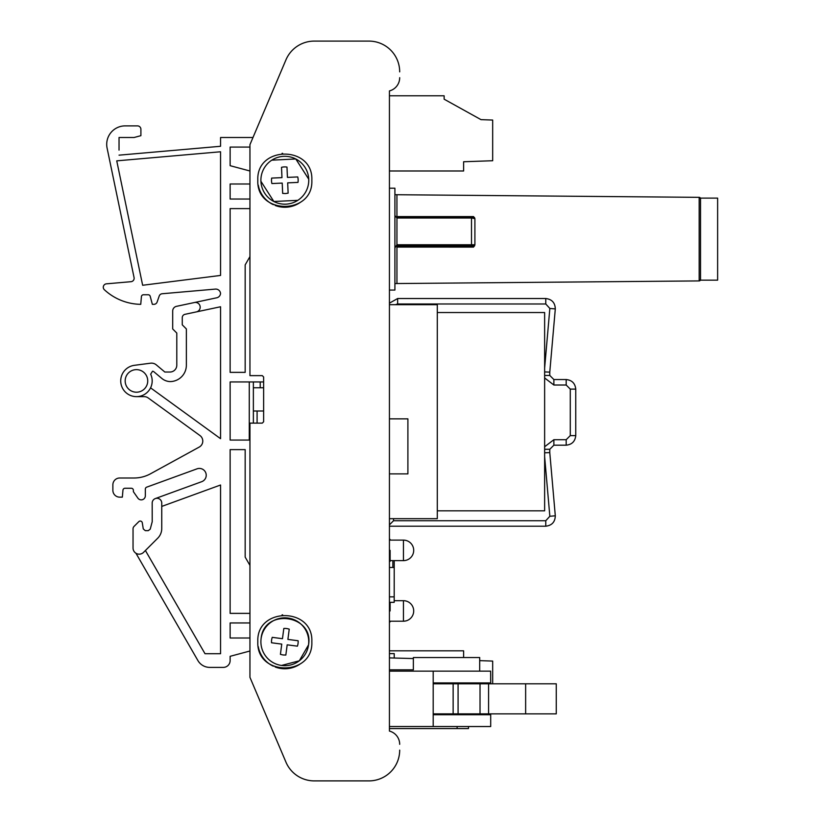 <?xml version="1.0" encoding="UTF-8"?>
<svg xmlns="http://www.w3.org/2000/svg" width="822" height="822" viewBox="0 0 822 822"><rect width="100%" height="100%" fill="white"/><g stroke="black" fill="none" stroke-linecap="round" stroke-linejoin="round"><path stroke-width="1.23" d="M392.854 560.625L392.854 567.468M394.221 560.625L394.19 602.331L389.433 602.331M389.433 596.864L394.221 596.864M394.221 567.468L389.433 567.468M389.433 653.613L394.221 653.613L394.221 658.032M230.129 660.559L230.129 656.316L249.95 651.003L230.129 656.316L230.129 660.559A6.833 6.833 0 0 1 223.286 667.392L209.744 667.392A13.676 13.676 0 0 1 197.907 660.559L135.959 553.257M146.696 487.158L197.023 468.838A6.833 6.833 0 0 1 199.356 468.427A6.833 6.833 0 0 0 197.023 468.838L146.696 487.158A2.055 2.055 0 0 0 145.34 489.09L145.34 495.779A4.1 4.1 0 0 1 137.88 498.122L133.38 491.679L133.38 490.313A2.055 2.055 0 0 0 131.325 488.258A2.055 2.055 0 0 1 133.38 490.313M131.325 488.258L125.006 488.258A2.055 2.055 0 0 0 122.961 490.128L122.344 497.146L119.704 497.146A6.833 6.833 0 0 1 112.871 490.313L112.871 484.836A6.833 6.833 0 0 1 119.704 478.003L134.058 478.003A34.185 34.185 0 0 0 150.498 473.791L199.222 447.076A6.833 6.833 0 0 0 199.962 435.547L148.196 397.94A6.833 6.833 0 0 0 144.179 396.636L136.452 396.636A15.721 15.721 0 0 1 120.762 381.942A15.721 15.721 0 0 1 134.407 365.317L150.518 363.201A7.521 7.521 0 0 1 156.334 364.896L164.832 372.027L156.334 364.896M150.57 387.84L220.553 438.681L220.553 306.76L196.386 311.898A4.788 4.788 0 0 0 195.389 302.424A4.788 4.788 0 0 0 194.393 302.537L216.761 297.78A4.788 4.788 0 0 0 220.543 293.485A4.788 4.788 0 0 0 215.354 289.097L162.14 293.752A3.422 3.422 0 0 0 159.211 296.033L157.115 302.044A3.422 3.422 0 0 1 153.889 304.335L152.358 304.335L150.2 296.28A2.055 2.055 0 0 0 148.217 294.759A2.055 2.055 0 0 1 149.46 295.19M148.217 294.759L143.46 294.759A2.055 2.055 0 0 0 141.415 296.639L140.747 304.335A54.694 54.694 0 0 1 104.373 289.745A3.422 3.422 0 0 1 106.398 283.837L131.017 281.689A3.422 3.422 0 0 0 134.068 277.579L107.096 148.104A18.464 18.464 0 0 1 125.17 125.879L137.48 125.879A3.422 3.422 0 0 1 140.901 129.301L140.901 135.671L140.901 129.301M119.036 150.118L119.036 137.51L134.058 137.51L140.901 135.671M116.745 160.855L142.648 285.265L220.553 275.432L220.553 151.772L116.745 160.855L142.648 285.265L220.553 275.432L220.553 151.772L116.745 160.855M119.036 144.343L119.036 137.51L125.869 137.51M355.248 780.89A27.352 27.352 0 0 1 355.186 780.9L314.271 780.9A30.763 30.763 0 0 1 285.953 762.158L249.95 677.349L285.953 762.148A30.763 30.763 0 0 0 314.271 780.89L368.924 780.89A30.763 30.763 0 0 0 399.687 750.126A30.763 30.763 0 0 1 368.924 780.9L355.186 780.9M152.183 503.064L152.214 521.723L150.231 529.142L152.214 521.723L152.183 503.064A4.788 4.788 0 0 1 156.971 498.276A4.788 4.788 0 0 1 161.749 503.064L161.749 528.505A13.676 13.676 0 0 1 157.752 538.174L143.542 552.374A6.155 6.155 0 0 1 133.041 548.027L133.041 528.834A3.452 3.452 0 0 1 134.037 526.419L138.774 521.682A2.055 2.055 0 0 1 142.288 522.813L143.275 528.936L142.288 522.813M134.037 526.419L138.774 521.682A2.055 2.055 0 0 1 140.254 521.045M399.687 744.321L399.687 744.311A13.676 13.676 0 0 0 389.433 731.077L389.433 90.923A13.676 13.676 0 0 0 399.687 77.679A13.676 13.676 0 0 1 389.433 90.923M399.687 71.874L399.687 71.863A30.763 30.763 0 0 0 368.924 41.1L314.271 41.1A30.763 30.763 0 0 0 285.953 59.842L249.95 144.651L249.95 375.633L262.28 375.633L263.626 376.979L263.626 421.778L262.28 423.125L249.95 423.125L249.95 677.338M249.95 208.613L230.129 208.613L230.129 372.366L245.172 372.366L245.172 264.879L249.95 256.598M263.626 381.942L230.129 381.942L230.129 440.058L249.95 440.058M249.95 565.402L245.172 557.111L245.172 449.624L230.129 449.624L230.129 613.376L249.95 613.376M145.412 550.504L205.007 653.716L220.553 653.716L220.553 485.011L161.749 506.414M196.386 311.898L184.971 314.323A3.422 3.422 0 0 0 182.268 317.662L182.268 324.844L186.368 328.954L186.368 365.184A16.409 16.409 0 0 1 170.288 381.593A13.676 13.676 0 0 1 161.79 378.397L153.837 371.729A2.055 2.055 0 0 0 152.522 371.246L150.662 374.174A15.721 15.721 0 0 1 136.452 396.636A15.721 15.721 0 0 1 120.762 381.942A15.721 15.721 0 0 1 134.407 365.317M257.82 641.756C256.145 606.924 313.501 606.913 311.836 641.756C313.501 676.598 256.145 676.609 257.82 641.756M257.82 180.244C256.145 145.402 313.501 145.391 311.836 180.244C313.501 215.076 256.145 215.087 257.82 180.244M249.272 381.942L249.272 440.058M253.371 381.942L253.371 423.125M176.792 333.054L176.792 365.184A6.833 6.833 0 0 1 176.319 367.701A6.833 6.833 0 0 0 176.792 365.184L176.792 333.054L172.692 328.954L172.692 311.024A4.788 4.788 0 0 1 176.483 306.339L194.393 302.537L176.483 306.339M260.214 381.942L260.214 387.758M257.091 411L257.091 423.125M258.262 646.637A27.003 27.003 0 0 0 273.356 666.21M275.154 666.981A27.003 27.003 0 0 0 299.989 664.104M282.634 614.835A27.003 27.003 0 0 0 282.059 614.897M261.098 638.643A23.93 23.93 0 0 1 287.936 618.031A23.93 23.93 0 0 1 308.548 644.869A23.93 23.93 0 0 1 281.71 665.481A23.93 23.93 0 0 1 261.098 638.643C263.646 607.838 314.035 614.455 308.548 644.869L299.311 660.806L281.484 665.45M258.262 185.125A27.003 27.003 0 0 0 273.356 204.688M275.154 205.459A27.003 27.003 0 0 0 299.989 202.592M282.634 153.324A27.003 27.003 0 0 0 282.059 153.375M271.805 160.167L295.786 158.965L308.733 179.186A23.93 23.93 0 0 1 285.881 204.154A23.93 23.93 0 0 1 260.913 181.292A23.93 23.93 0 0 1 283.775 156.334A23.93 23.93 0 0 1 308.733 179.186M297.811 200.342L273.849 201.503L260.913 181.292M253.371 411L263.626 411M253.371 387.758L263.626 387.758M481.004 119.642L444.137 99.195L481.004 119.642L492.676 120.053L492.676 160.732L463.618 161.749L463.618 170.986L389.433 170.986M389.433 650.829L463.618 650.829L463.618 657.528M492.676 683.791L492.676 661.083L479.688 660.631M389.433 671.142L490.631 671.142L490.683 680.02M490.693 674.359L490.631 680.03M389.433 726.525L433.194 726.525L433.194 671.142M490.631 726.525L433.194 726.525M389.433 728.569L457.124 728.569L457.124 726.525M457.124 728.569L468.478 728.569L468.478 726.525M389.433 473.893L407.897 473.893L407.897 418.86L389.433 418.86M421.573 304.674L395.372 304.674L397.643 303.986L545.767 303.986L549.846 308.456L544.637 367.999M490.693 682.928L490.693 680.03L490.703 682.928L433.194 682.928M490.703 726.525L490.703 714.729L433.194 714.729M392.834 521.436L389.433 524.837M544.637 452.809L544.637 455.275L544.637 452.809L544.637 455.275L544.637 452.809L544.637 455.275L544.637 452.809L544.637 455.275L544.637 452.809L544.637 455.275L544.637 452.809L544.637 455.275L544.637 452.809L544.637 455.275L544.637 452.809L544.637 455.275L544.637 452.809L549.774 452.583L555.302 515.795C555.097 521.991 551.911 525.453 545.767 526.203L545.767 520.737L393.533 520.737L393.533 518.682M393.533 520.737L390.799 523.47M390.121 550.37C390.121 536.263 390.121 536.263 390.121 550.37L390.121 561.313L389.433 561.313M545.767 520.737L549.846 516.278L555.302 515.795M544.637 456.724L549.846 516.278M480.027 713.876L556.258 713.876L556.258 683.791L458.08 683.791L458.08 713.876L480.027 713.876L480.027 683.791M458.08 713.876L433.194 713.876M413.702 550.37A10.254 10.254 0 0 0 403.448 540.116L403.448 560.625A10.254 10.254 0 0 0 413.702 550.37M566.183 445.185C571.948 444.568 575.143 441.383 575.749 435.609L575.749 389.114L570.283 389.114L570.283 435.609L566.183 439.708L566.183 445.185L553.874 445.185L549.774 449.285L549.774 452.583M458.08 683.791L433.194 683.791M525.638 713.876L525.638 683.791M389.433 304.674L437.294 304.674L437.294 518.682L389.433 518.682M437.294 510.822L544.637 510.822L544.637 312.535L437.294 312.535M390.121 602.331L390.121 610.952C390.121 625.059 390.121 625.059 390.121 610.952M413.702 610.952A10.254 10.254 0 0 0 403.448 600.697L403.448 621.206A10.254 10.254 0 0 0 413.702 610.952M549.846 308.456L555.302 308.928L549.774 372.14L544.637 371.914L544.637 369.448L544.637 371.914L545.88 371.976M555.302 308.928C555.097 302.732 551.911 299.27 545.767 298.52L545.767 303.986M547.401 372.037L548.623 372.089M549.774 372.14L549.774 375.438L553.874 379.538L553.874 385.015L566.183 385.015L566.183 379.538C571.948 380.154 575.143 383.34 575.749 389.114M544.637 371.914L544.637 369.448L544.637 371.914M271.527 642.773L281.761 644.109L280.415 654.343L283.087 654.98L285.84 655.052L287.176 644.828L297.41 646.164A13.337 13.337 -82.5 0 0 298.119 640.749L287.895 639.403L289.231 629.179A13.337 13.337 -82.5 0 0 283.816 628.46L282.47 638.694L272.246 637.348A13.337 13.337 -82.5 0 0 271.527 642.773M271.907 183.553L282.213 183.09L282.665 193.396L285.409 193.56L288.132 193.16L287.679 182.854L297.985 182.402A13.337 13.337 -92.5 0 0 297.739 176.935L287.433 177.388L286.981 167.082A13.337 13.337 -92.5 0 0 281.514 167.328L281.977 177.634L271.671 178.086A13.337 13.337 -92.5 0 0 271.907 183.553A13.337 13.337 0 0 1 271.671 178.086M479.688 671.142L479.688 657.528L413.363 657.528L413.363 669.838L389.433 669.838M479.688 682.928L479.688 683.791M479.688 713.876L479.688 714.729M394.909 194.711L699.173 197.342L700.529 198.719A1.367 1.367 -0 0 0 699.173 197.342L699.173 280.918L700.529 279.552A1.367 1.367 180 0 1 699.173 280.918L394.909 283.559L396.944 283.559L396.944 247.083L401.742 246.775L401.742 245.973L401.742 246.775M396.934 194.711L396.934 216.587L473.544 216.587L474.9 218.621L471.509 218.005L396.934 218.015L394.94 215.559M395.474 216.628L396.934 217.255A2.055 2.055 -0 0 0 396.954 217.255L396.934 244.761L394.909 247.915L395.361 246.723L396.934 245.973A2.055 2.055 180 0 1 396.954 245.973L473.308 245.973L401.742 245.973L471.499 245.973L471.509 244.761L474.9 244.781L473.544 247.093L396.944 247.083M474.458 217.491L474.9 218.621L473.606 217.255L474.9 218.621L474.9 239.13L474.9 218.621L473.534 217.255L396.954 217.255L396.964 218.015M389.433 188.197L394.909 188.197L394.909 290.074L389.433 290.074M394.909 244.812L394.909 233.458M396.975 216.607L401.742 217.255M474.458 246.066L474.52 244.679L474.458 246.066L474.52 244.679L474.458 246.066L474.52 244.679L474.458 246.066L474.52 244.679L474.458 246.066L474.52 244.679L474.458 246.066L474.52 244.679L474.458 246.066L474.52 244.679L473.308 245.973L474.52 244.679L474.458 246.066L474.9 244.792L474.9 218.621L474.9 239.13L474.9 218.621L471.499 217.255L471.509 244.761L396.934 244.761L396.79 245.973M700.529 239.13L700.529 198.112L717.627 198.112L717.627 280.158L700.529 280.158L700.529 239.13M570.283 389.114L566.183 385.015M544.637 377.976L553.874 385.015L544.637 377.976L553.874 385.015L544.637 377.976L544.637 375.438L544.637 377.976L544.637 375.438L544.637 377.976L553.874 385.015L544.637 377.976L544.637 375.438L544.637 377.976L553.874 385.015L544.637 377.976L544.637 375.438L544.637 377.976L553.874 385.015L544.637 377.976L553.874 385.015L544.637 377.976L553.874 385.015L544.637 377.976L544.637 375.438L544.637 377.976L553.874 385.015L544.637 377.956M413.363 669.838L413.363 668.605M444.137 99.195L444.137 95.784L389.433 95.784M549.774 449.285L544.637 449.285L544.637 446.747L544.637 449.285L544.637 446.747L544.637 449.285L544.637 446.747L544.637 449.285L544.637 446.747L544.637 449.285L544.637 446.747L544.637 449.285L544.637 446.747L544.637 449.285L544.637 446.747L544.637 449.285L544.637 446.747L544.637 449.285L544.637 446.747L553.874 439.708L553.874 445.185M453.138 683.791L453.138 713.876M488.576 713.876L488.576 683.791M397.643 303.986L397.643 298.52L389.433 303.164M407.897 473.893L407.897 418.86M413.363 658.556L389.433 657.898M172.476 371.544A6.833 6.833 0 0 1 169.959 372.027L164.832 372.027L169.959 372.027A6.833 6.833 0 0 0 176.319 367.701M136.452 369.633A11.282 11.282 0 0 1 147.734 380.915A11.282 11.282 0 0 1 136.452 392.197A11.282 11.282 0 0 1 125.17 380.915A11.282 11.282 0 0 1 136.452 369.633M148.248 530.663L150.231 529.142L148.248 530.663L145.299 530.663L143.275 528.936L145.299 530.663M133.041 548.027L133.041 546.743M230.129 199.037L230.129 183.994L249.95 183.994L230.129 183.994L230.129 199.037L249.95 199.037M230.129 165.684L249.95 170.997L230.129 165.684L230.129 147.076L230.129 165.684M249.95 147.076L230.129 147.076L249.95 147.076M220.553 137.51L252.991 137.51L220.553 137.51L220.553 146.285L119.036 155.163L220.553 146.285M199.356 468.427A6.833 6.833 0 0 1 201.698 481.692L155.327 498.564L201.698 481.692A6.833 6.833 0 0 0 199.356 468.427M230.129 637.995L249.95 637.995L230.129 637.995L230.129 622.953L230.129 637.995M249.95 622.953L230.129 622.953M125.17 125.879L137.48 125.879M119.704 478.003L134.058 478.003M112.871 484.836L112.871 490.313M223.286 667.392L209.744 667.392M549.774 375.438L544.637 375.438M473.544 247.093L473.534 246.055L473.544 247.093L473.534 246.055L473.544 247.093L473.534 246.055L473.544 247.093L473.534 246.055L473.544 247.093L473.534 246.055L473.544 247.093L473.534 246.055L473.544 247.093L473.534 246.055L473.544 247.093L473.534 246.055L473.544 247.093L448.997 247.093M396.954 245.973L396.964 244.761M433.667 216.587L473.544 216.587L472.927 217.255M401.742 245.973L471.499 245.973L401.742 245.973M575.749 435.609L570.283 435.609M389.433 539.427L390.121 539.427M545.767 526.203L389.433 526.203M390.121 540.116L403.448 540.116M390.121 560.625L403.448 560.625M389.433 621.894L390.121 621.894M394.19 600.697L403.448 600.697M390.121 621.206L403.448 621.206M397.643 298.52L545.767 298.52M394.909 247.915L395.361 246.723M473.647 217.255L474.9 218.621M700.508 279.788L699.173 280.918M699.173 197.342L700.529 198.719L699.173 197.342M471.499 217.255L396.954 217.255M553.874 379.538L566.183 379.538M566.183 439.708L553.874 439.708"/></g></svg>
